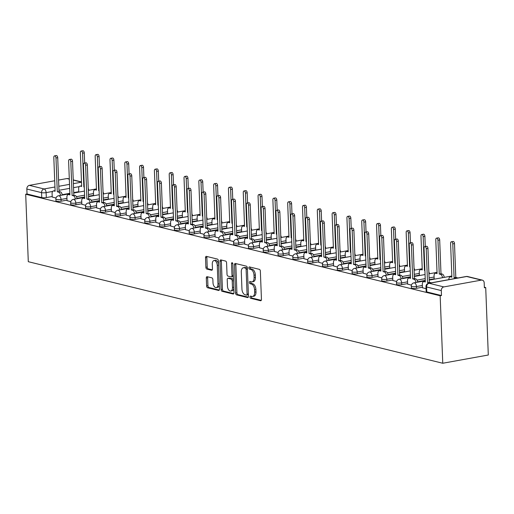 <?xml version="1.0" encoding="UTF-8"?>
<svg xmlns="http://www.w3.org/2000/svg" width="514" height="514" viewBox="0 0 514 514"><rect width="100%" height="100%" fill="white"/><g stroke="black" fill="none" stroke-linecap="round" stroke-linejoin="round"><path stroke-width="0.77" d="M249.977 297.053A1.124 0.63 -100.3 0 0 250.671 298.313L260.572 300.741A1.606 0.906 -100.3 0 0 260.797 300.748A1.606 0.906 -100.3 0 0 261.446 299.399L260.36 271.148A1.606 0.906 -100.3 0 0 259.364 269.355L249.463 266.927A1.124 0.63 -100.3 0 0 249.309 266.92A1.124 0.63 -100.3 0 0 248.86 267.865A1.124 0.63 -100.3 0 0 249.553 269.124L250.832 269.439A5.134 2.891 -100.3 0 1 254.006 275.189L254.096 277.547A5.134 2.891 -100.3 0 1 252.027 281.865A5.134 2.891 -100.3 0 1 251.307 281.833L250.029 281.524A1.124 0.63 -100.3 0 0 249.868 281.518A1.124 0.63 -100.3 0 0 249.418 282.462A1.124 0.63 -100.3 0 0 250.112 283.715L251.391 284.03A5.134 2.891 -100.3 0 1 254.565 289.787L254.655 292.138A5.134 2.891 -100.3 0 1 252.592 296.456A5.134 2.891 -100.3 0 1 251.866 296.43L250.588 296.115A1.124 0.63 -100.3 0 0 250.427 296.109A1.124 0.63 -100.3 0 0 249.977 297.053M251.365 296.308A1.124 0.63 -100.3 0 0 251.307 296.816A1.124 0.63 -100.3 0 0 252.001 298.075L261.273 300.343M250.247 267.119A1.124 0.63 -100.3 0 0 250.183 267.627A1.124 0.63 -100.3 0 0 250.877 268.886L252.162 269.195L250.832 269.439M250.806 281.711A1.124 0.63 -100.3 0 0 250.742 282.218A1.124 0.63 -100.3 0 0 251.442 283.477L252.721 283.792L251.391 284.03M207.174 276.693A1.606 0.906 -100.3 0 0 206.949 276.686A1.606 0.906 -100.3 0 0 206.3 278.035L206.609 285.964A1.606 0.906 -100.3 0 0 207.598 287.756L218.598 290.455A1.606 0.906 -100.3 0 0 218.823 290.461A1.606 0.906 -100.3 0 0 219.465 289.112L218.379 260.868A1.606 0.906 -100.3 0 0 217.39 259.069L206.397 256.37A1.606 0.906 -100.3 0 0 206.172 256.364A1.606 0.906 -100.3 0 0 205.523 257.713L205.889 267.286A1.606 0.906 -100.3 0 0 206.885 269.085L211.588 270.236A1.606 0.906 -100.3 0 0 211.813 270.248A1.606 0.906 -100.3 0 0 212.462 268.899L212.276 264.151A4.292 2.416 -100.3 0 1 214.004 260.54A4.292 2.416 -100.3 0 1 217.261 265.372L217.975 283.966A4.292 2.416 -100.3 0 1 216.246 287.577A4.292 2.416 -100.3 0 1 212.989 282.745L212.873 279.648A1.606 0.906 -100.3 0 0 211.877 277.849L207.174 276.693M25.7 194.228L440.164 295.781L442.76 363.25L28.289 261.697L25.7 194.228L27.03 193.99L26.837 189.03A3.264 2.615 -76.2 0 1 29.369 185.355L54.702 180.767M235.585 293.064A1.606 0.906 -100.3 0 0 236.581 294.863L247.575 297.555A1.606 0.906 -100.3 0 0 247.799 297.561A1.606 0.906 -100.3 0 0 248.448 296.212L247.362 267.967A1.606 0.906 -100.3 0 0 246.367 266.168L235.373 263.476A1.606 0.906 -100.3 0 0 235.149 263.464A1.606 0.906 -100.3 0 0 234.5 264.813L235.585 293.064L236.915 292.819A1.606 0.906 -100.3 0 0 237.905 294.618L248.268 297.156M233.086 294.002L222.087 291.309A1.606 0.906 -100.3 0 1 221.097 289.51L220.011 261.266A1.606 0.906 -100.3 0 1 220.66 259.917A1.606 0.906 -100.3 0 1 220.885 259.923L225.588 261.073A1.606 0.906 -100.3 0 1 226.584 262.872L227.021 274.328A1.606 0.906 -100.3 0 0 228.01 276.127L231.133 276.892A1.606 0.906 -100.3 0 0 231.358 276.898A1.606 0.906 -100.3 0 0 232.007 275.549L231.551 263.624A1.124 0.63 -100.3 0 1 232 262.68A1.124 0.63 -100.3 0 1 232.855 263.945L233.954 292.665A1.606 0.906 -100.3 0 1 233.311 294.014A1.606 0.906 -100.3 0 1 233.086 294.002L233.517 293.924M78.758 191.703L73.727 192.615M69.853 193.315L62.194 194.703M52.203 196.509L46.299 197.575L46.106 192.621A3.264 0.655 177.8 0 1 41.55 192.634L26.837 189.03M481.412 280.104L466.699 276.5L429.119 283.304L443.839 286.908L481.412 280.104A3.264 2.615 103.8 0 1 482.312 280.13A3.264 2.615 103.8 0 1 484.188 282.822L484.381 287.782L485.711 287.538L484.361 287.21M444.231 277.38L444.218 277.374A3.264 1.844 79.7 0 0 442.226 274.071L439.264 274.078L437.967 240.263A1.876 1.06 -100.3 0 0 436.54 238.149A1.876 1.06 -100.3 0 0 435.782 239.73L437.08 273.544L435.846 273.242A3.264 1.844 -100.3 0 0 435.39 273.223A3.264 1.844 -100.3 0 0 434.073 275.973L434.195 279.192M429.428 273.75L429.408 273.744A3.264 1.844 79.7 0 0 428.843 271.803M384.414 260.913A3.264 1.844 79.7 0 1 384.986 262.866L384.986 262.86M369.605 257.289A3.264 1.844 79.7 0 1 370.176 259.236L370.176 259.229M355.38 255.606L355.367 255.606A3.264 1.844 79.7 0 0 354.801 253.659M340.57 251.976L340.557 251.976A3.264 1.844 79.7 0 0 339.992 250.029M325.76 248.352L325.748 248.346A3.264 1.844 79.7 0 0 325.182 246.399M310.951 244.722L310.938 244.715A3.264 1.844 79.7 0 0 310.372 242.775M296.141 241.092L296.128 241.092A3.264 1.844 79.7 0 0 295.563 239.145M281.331 237.462L281.319 237.462A3.264 1.844 79.7 0 0 280.753 235.515M266.522 233.838L266.509 233.831A3.264 1.844 79.7 0 0 265.944 231.885M251.712 230.208L251.699 230.201A3.264 1.844 79.7 0 0 251.134 228.255M236.909 226.578L236.89 226.578A3.264 1.844 79.7 0 0 236.324 224.631M222.099 222.947L222.08 222.947A3.264 1.844 79.7 0 0 221.515 221.001M207.29 219.324L207.277 219.317A3.264 1.844 79.7 0 0 206.705 217.371M192.48 215.694L192.467 215.687A3.264 1.844 79.7 0 0 191.895 213.74M177.671 212.064L177.658 212.057A3.264 1.844 79.7 0 0 177.086 210.117M162.861 208.433L162.848 208.433A3.264 1.844 79.7 0 0 162.283 206.487M148.051 204.81L148.038 204.803A3.264 1.844 79.7 0 0 147.473 202.857M133.242 201.18L133.229 201.173A3.264 1.844 79.7 0 0 132.663 199.226M118.432 197.549L118.419 197.543A3.264 1.844 79.7 0 0 117.854 195.603M485.711 287.538L488.3 355.007L442.76 363.25M58.577 180.067L66.948 178.551A3.264 2.615 -76.2 0 1 67.848 178.576L69.3 178.936M443.839 286.908A3.264 2.615 103.8 0 0 441.301 290.583L426.588 286.979A3.264 0.655 177.8 0 1 425.977 286.626L426.17 291.579A3.264 0.655 177.8 0 0 426.781 291.933L426.588 286.979A3.264 2.615 103.8 0 1 429.119 283.304A3.264 1.844 -100.3 0 0 428.663 283.285A3.264 3.264 0 0 0 425.977 286.626M440.164 295.781L441.494 295.544L441.301 290.583M422.45 287.744L426.061 288.707M407.641 284.113L411.431 285.122M392.831 280.49L396.622 281.492M378.028 276.86L381.812 277.862M363.218 273.23L367.002 274.238M348.408 269.599L352.193 270.608M333.599 265.976L337.383 266.978M318.789 262.346L322.58 263.348M303.98 258.715L307.77 259.718M289.17 255.085L292.961 256.094M274.36 251.462L278.151 252.464M259.551 247.832L263.341 248.834M244.741 244.201L248.532 245.204M229.931 240.571L233.722 241.58M215.122 236.948L218.913 237.95M200.312 233.317L204.103 234.32M185.509 229.687L189.293 230.69M170.699 226.057L174.484 227.066M155.89 222.427L159.674 223.436M141.08 218.803L144.864 219.806M126.271 215.173L130.061 216.176M111.461 211.543L115.252 212.552M96.651 207.913L100.442 208.922M81.842 204.289L85.632 205.292M67.032 200.659L70.823 201.661M93.567 195.333L88.537 196.239M84.662 196.946L77.004 198.327M67.013 200.139L61.108 201.205L61.037 199.445A3.264 0.655 177.8 0 1 57.658 199.625A3.264 0.655 177.8 0 1 55.872 199.104L55.942 200.865A3.264 0.655 -2.2 0 0 57.722 201.379A3.264 0.655 -2.2 0 0 61.108 201.205M108.377 198.963L103.346 199.869M99.472 200.569L91.807 201.957M81.822 203.762L75.911 204.835L75.847 203.075A3.264 0.655 177.8 0 1 72.468 203.248A3.264 0.655 177.8 0 1 70.681 202.734L70.752 204.495A3.264 0.655 -2.2 0 0 72.532 205.009A3.264 0.655 -2.2 0 0 75.911 204.835M123.187 202.587L118.156 203.499M114.281 204.199L106.616 205.587M96.632 207.393L90.721 208.466L90.657 206.705A3.264 0.655 177.8 0 1 87.277 206.879A3.264 0.655 177.8 0 1 85.491 206.365L85.562 208.125A3.264 0.655 -2.2 0 0 87.341 208.639A3.264 0.655 -2.2 0 0 90.721 208.466M137.996 206.217L132.965 207.129M129.091 207.829L121.426 209.217M111.442 211.023L105.531 212.089L105.466 210.335A3.264 0.655 177.8 0 1 102.087 210.509A3.264 0.655 177.8 0 1 100.301 209.995L100.371 211.749A3.264 0.655 -2.2 0 0 102.151 212.269A3.264 0.655 -2.2 0 0 105.531 212.089M152.806 209.847L147.775 210.759M143.901 211.46L136.236 212.841M126.251 214.653L120.34 215.719L120.276 213.959A3.264 0.655 177.8 0 1 116.896 214.139A3.264 0.655 177.8 0 1 115.11 213.625L115.181 215.379A3.264 0.655 -2.2 0 0 116.961 215.893A3.264 0.655 -2.2 0 0 120.34 215.719M167.615 213.477L162.585 214.383M158.71 215.083L151.045 216.471M141.061 218.277L135.15 219.349L135.086 217.589A3.264 0.655 177.8 0 1 131.7 217.763A3.264 0.655 177.8 0 1 129.92 217.249L129.991 219.009A3.264 0.655 -2.2 0 0 131.77 219.523A3.264 0.655 -2.2 0 0 135.15 219.349M182.425 217.101L177.394 218.013M173.52 218.713L165.855 220.101M155.87 221.907L149.959 222.98L149.895 221.219A3.264 0.655 177.8 0 1 146.509 221.393A3.264 0.655 177.8 0 1 144.73 220.879L144.8 222.639A3.264 0.655 -2.2 0 0 146.58 223.153A3.264 0.655 -2.2 0 0 149.959 222.98M197.235 220.731L192.204 221.643M188.33 222.344L180.665 223.731M170.68 225.537L164.769 226.603L164.698 224.849A3.264 0.655 177.8 0 1 161.319 225.023A3.264 0.655 177.8 0 1 159.539 224.509L159.603 226.269A3.264 0.655 -2.2 0 0 161.39 226.783A3.264 0.655 -2.2 0 0 164.769 226.603M212.044 224.361L207.013 225.273M203.139 225.974L195.474 227.355M185.483 229.167L179.579 230.233L179.508 228.473A3.264 0.655 177.8 0 1 176.129 228.653A3.264 0.655 177.8 0 1 174.349 228.139L174.413 229.893A3.264 0.655 -2.2 0 0 176.199 230.407A3.264 0.655 -2.2 0 0 179.579 230.233M226.847 227.991L221.817 228.897M217.942 229.597L210.284 230.985M200.293 232.797L194.388 233.864L194.318 232.103A3.264 0.655 177.8 0 1 190.938 232.283A3.264 0.655 177.8 0 1 189.158 231.763L189.223 233.523A3.264 0.655 -2.2 0 0 191.009 234.037A3.264 0.655 -2.2 0 0 194.388 233.864M241.657 231.615L236.626 232.527M232.752 233.227L225.093 234.615M215.103 236.421L209.198 237.494L209.127 235.733A3.264 0.655 177.8 0 1 205.748 235.907A3.264 0.655 177.8 0 1 203.968 235.393L204.032 237.153A3.264 0.655 -2.2 0 0 205.818 237.667A3.264 0.655 -2.2 0 0 209.198 237.494M256.467 235.245L251.436 236.157M247.562 236.858L239.903 238.245M229.912 240.051L224.008 241.117L223.937 239.363A3.264 0.655 177.8 0 1 220.557 239.537A3.264 0.655 177.8 0 1 218.778 239.023L218.842 240.783A3.264 0.655 -2.2 0 0 220.628 241.297A3.264 0.655 -2.2 0 0 224.008 241.117M271.276 238.875L266.246 239.787M262.371 240.488L254.713 241.876M244.722 243.681L238.817 244.748L238.747 242.987A3.264 0.655 177.8 0 1 235.367 243.167A3.264 0.655 177.8 0 1 233.587 242.653L233.652 244.407A3.264 0.655 -2.2 0 0 235.431 244.927A3.264 0.655 -2.2 0 0 238.817 244.748M286.086 242.505L281.055 243.411M277.181 244.111L269.516 245.499M259.531 247.311L253.627 248.378L253.556 246.617A3.264 0.655 177.8 0 1 250.177 246.797A3.264 0.655 177.8 0 1 248.391 246.277L248.461 248.037A3.264 0.655 -2.2 0 0 250.241 248.551A3.264 0.655 -2.2 0 0 253.627 248.378M300.896 246.129L295.865 247.041M291.991 247.742L284.326 249.129M274.341 250.935L268.43 252.008L268.366 250.247A3.264 0.655 177.8 0 1 264.986 250.421A3.264 0.655 177.8 0 1 263.2 249.907L263.271 251.667A3.264 0.655 -2.2 0 0 265.051 252.181A3.264 0.655 -2.2 0 0 268.43 252.008M315.705 249.759L310.674 250.671M306.8 251.372L299.135 252.759M289.151 254.565L283.24 255.631L283.175 253.877A3.264 0.655 177.8 0 1 279.796 254.051A3.264 0.655 177.8 0 1 278.01 253.537L278.08 255.297A3.264 0.655 -2.2 0 0 279.86 255.811A3.264 0.655 -2.2 0 0 283.24 255.631M330.515 253.389L325.484 254.302M321.61 255.002L313.945 256.39M303.96 258.195L298.049 259.262L297.985 257.508A3.264 0.655 177.8 0 1 294.606 257.681A3.264 0.655 177.8 0 1 292.819 257.167L292.89 258.921A3.264 0.655 -2.2 0 0 294.67 259.442A3.264 0.655 -2.2 0 0 298.049 259.262M345.324 257.019L340.294 257.925M336.419 258.632L328.754 260.013M318.77 261.825L312.859 262.892L312.795 261.131A3.264 0.655 177.8 0 1 309.415 261.311A3.264 0.655 177.8 0 1 307.629 260.791L307.7 262.551A3.264 0.655 -2.2 0 0 309.479 263.065A3.264 0.655 -2.2 0 0 312.859 262.892M360.134 260.643L355.103 261.555M351.229 262.256L343.564 263.643M333.58 265.449L327.669 266.522L327.604 264.761A3.264 0.655 177.8 0 1 324.218 264.935A3.264 0.655 177.8 0 1 322.439 264.421L322.509 266.181A3.264 0.655 -2.2 0 0 324.289 266.695A3.264 0.655 -2.2 0 0 327.669 266.522M374.944 264.273L369.913 265.185M366.039 265.886L358.374 267.274M348.389 269.079L342.478 270.152L342.414 268.392A3.264 0.655 177.8 0 1 339.028 268.565A3.264 0.655 177.8 0 1 337.248 268.051L337.319 269.811A3.264 0.655 -2.2 0 0 339.099 270.325A3.264 0.655 -2.2 0 0 342.478 270.152M389.753 267.903L384.723 268.816M380.848 269.516L373.183 270.904M363.199 272.709L357.288 273.776L357.217 272.022A3.264 0.655 177.8 0 1 353.838 272.195A3.264 0.655 177.8 0 1 352.058 271.681L352.122 273.435A3.264 0.655 -2.2 0 0 353.908 273.956A3.264 0.655 -2.2 0 0 357.288 273.776M404.563 271.533L399.532 272.439M395.658 273.146L387.993 274.527M378.002 276.339L372.097 277.406L372.027 275.645A3.264 0.655 177.8 0 1 368.647 275.825A3.264 0.655 177.8 0 1 366.867 275.305L366.932 277.065A3.264 0.655 -2.2 0 0 368.718 277.579A3.264 0.655 -2.2 0 0 372.097 277.406M419.366 275.163L414.335 276.069M410.461 276.77L402.803 278.158M392.812 279.963L386.907 281.036L386.836 279.275A3.264 0.655 177.8 0 1 383.457 279.449A3.264 0.655 177.8 0 1 381.677 278.935L381.741 280.695A3.264 0.655 -2.2 0 0 383.528 281.209A3.264 0.655 -2.2 0 0 386.907 281.036M434.176 278.787L429.145 279.7M425.271 280.4L417.612 281.788M407.621 283.593L401.717 284.666L401.646 282.906A3.264 0.655 177.8 0 1 398.266 283.079A3.264 0.655 177.8 0 1 396.487 282.565L396.551 284.326A3.264 0.655 -2.2 0 0 398.337 284.84A3.264 0.655 -2.2 0 0 401.717 284.666M422.431 287.223L416.526 288.29L416.456 286.536A3.264 0.655 177.8 0 1 413.076 286.709A3.264 0.655 177.8 0 1 411.296 286.195L411.361 287.949A3.264 0.655 -2.2 0 0 413.147 288.47A3.264 0.655 -2.2 0 0 416.526 288.29M52.222 197.029L56.013 198.038M27.03 193.99L41.743 197.594A3.264 0.655 -2.2 0 0 46.299 197.575M441.494 295.544L426.781 291.933M252.592 296.456L253.916 296.218A5.134 2.891 -100.3 0 0 255.985 291.901L254.655 292.138M252.721 283.792A5.134 2.891 -100.3 0 1 255.895 289.543L255.985 291.901M252.027 281.865L253.357 281.621A5.134 2.891 -100.3 0 0 255.426 277.303L254.096 277.547M252.162 269.195A5.134 2.891 -100.3 0 1 255.336 274.951L255.426 277.303M236.003 263.631A1.606 0.906 -100.3 0 0 235.83 264.575L236.915 292.819M246.463 295.107A1.124 0.63 -100.3 0 0 246.624 295.113A1.124 0.63 -100.3 0 0 247.073 294.169L246.122 269.375A1.124 0.63 -100.3 0 0 245.429 268.115L244.079 267.781A5.134 2.891 -100.3 0 0 243.353 267.755A5.134 2.891 -100.3 0 0 241.291 272.073L241.94 289.022A5.134 2.891 -100.3 0 0 245.114 294.773L246.463 295.107M247.793 294.863A1.124 0.63 -100.3 0 0 247.947 294.869A1.124 0.63 -100.3 0 0 248.371 294.316M247.388 268.719A1.124 0.63 -100.3 0 0 246.759 267.871L245.429 268.115M243.353 267.755L244.683 267.518A5.134 2.891 -100.3 0 1 245.403 267.543L246.759 267.871M233.78 293.61L223.417 291.072L222.087 291.309M221.515 260.078A1.606 0.906 -100.3 0 0 221.341 261.022L222.427 289.273A1.606 0.906 -100.3 0 0 223.417 291.072M232.463 276.654A1.606 0.906 -100.3 0 0 232.688 276.661A1.606 0.906 -100.3 0 0 233.305 275.78M227.477 286.214A4.292 2.416 -100.3 0 0 230.735 291.046A4.292 2.416 -100.3 0 0 232.463 287.442L232.212 280.888A1.606 0.906 -100.3 0 0 231.216 279.089L228.1 278.325A1.606 0.906 -100.3 0 0 227.875 278.318A1.606 0.906 -100.3 0 0 227.227 279.667L227.477 286.214M230.735 291.046L232.065 290.808A4.292 2.416 -100.3 0 0 233.774 287.981M233.478 280.156A1.606 0.906 -100.3 0 0 232.546 278.851L231.216 279.089M228.993 278.164A1.606 0.906 -100.3 0 1 229.199 278.074A1.606 0.906 -100.3 0 1 229.424 278.087L232.546 278.851M216.246 287.577L217.576 287.339A4.292 2.416 -100.3 0 0 219.292 284.512M218.514 264.324A4.292 2.416 -100.3 0 0 215.334 260.302L214.004 260.54M207.026 256.525A1.606 0.906 -100.3 0 0 206.853 257.475L207.219 267.049A1.606 0.906 -100.3 0 0 208.209 268.841L212.282 269.844M207.804 276.847A1.606 0.906 -100.3 0 0 207.63 277.798L207.932 285.72A1.606 0.906 -100.3 0 0 208.928 287.519L219.292 290.057M455.944 278.35A3.264 1.844 -100.3 0 0 455.308 278.01L454.074 277.708L452.776 243.893A1.876 1.06 -100.3 0 0 451.35 241.779A1.876 1.06 -100.3 0 0 450.592 243.36L451.89 277.174L450.656 276.873A3.264 1.844 -100.3 0 0 450.193 276.853A3.264 1.844 -100.3 0 0 448.883 279.603L448.883 279.629M451.35 241.779L453.072 241.464A1.876 1.06 79.7 0 1 454.498 243.578L455.796 277.393L457.036 277.695A3.264 1.844 79.7 0 1 457.672 278.035M455.796 277.393L454.074 277.708M429.389 283.15A3.264 1.844 -100.3 0 0 428.753 282.816L427.519 282.514L430.475 282.501A3.264 1.844 79.7 0 1 431.117 282.841M427.519 282.514L426.215 248.699A1.876 1.06 -100.3 0 0 424.795 246.585L426.517 246.27A1.876 1.06 79.7 0 1 427.944 248.384L429.241 282.199M424.795 246.585A1.876 1.06 -100.3 0 0 424.037 248.166L425.335 281.98L424.101 281.672A3.264 1.844 -100.3 0 0 423.639 281.659A3.264 1.844 -100.3 0 0 422.322 284.409L422.457 287.821M442.496 277.695A3.264 1.844 -100.3 0 0 440.498 274.38M436.54 238.149L438.262 237.834A1.876 1.06 79.7 0 1 439.688 239.954L440.993 273.769L442.226 274.071M440.993 273.769L439.264 274.078M424.898 270.557L424.455 270.448L423.157 236.639A1.876 1.06 -100.3 0 0 421.731 234.519A1.876 1.06 -100.3 0 0 420.972 236.099L422.27 269.914L421.037 269.612A3.264 1.844 -100.3 0 0 420.58 269.593A3.264 1.844 -100.3 0 0 419.263 272.343L419.385 275.568M421.731 234.519L423.452 234.211A1.876 1.06 79.7 0 1 424.879 236.324L425.271 246.495M424.885 270.37L424.455 270.448M415.942 282.501A3.264 1.844 -100.3 0 0 413.943 279.186L412.71 278.884L414.432 278.569L415.665 278.877A3.264 1.844 79.7 0 1 417.664 282.186M412.71 278.884L411.412 245.069A1.876 1.06 -100.3 0 0 409.986 242.955L411.708 242.64A1.876 1.06 79.7 0 1 413.134 244.76L414.432 278.569M409.986 242.955A1.876 1.06 -100.3 0 0 409.228 244.536L410.525 278.35L409.292 278.048A3.264 1.844 -100.3 0 0 408.829 278.029A3.264 1.844 -100.3 0 0 407.512 280.779L407.647 284.191M401.132 278.871A3.264 1.844 -100.3 0 0 399.134 275.555L397.9 275.253L399.622 274.945L400.862 275.247A3.264 1.844 79.7 0 1 402.854 278.556M397.9 275.253L396.602 241.439A1.876 1.06 -100.3 0 0 395.176 239.325L396.898 239.01A1.876 1.06 79.7 0 1 398.324 241.13L399.622 274.945M395.176 239.325A1.876 1.06 -100.3 0 0 394.418 240.905L395.716 274.72L394.482 274.418A3.264 1.844 -100.3 0 0 394.026 274.399A3.264 1.844 -100.3 0 0 392.709 277.149L392.837 280.567M410.088 266.927L409.645 266.824L408.347 233.009A1.876 1.06 -100.3 0 0 406.921 230.889A1.876 1.06 -100.3 0 0 406.163 232.469L407.461 266.284L406.227 265.982A3.264 1.844 -100.3 0 0 405.771 265.969A3.264 1.844 -100.3 0 0 404.454 268.719L404.576 271.938M406.921 230.889L408.649 230.58A1.876 1.06 79.7 0 1 410.069 232.694L410.461 242.865M414.033 268.173A3.264 1.844 79.7 0 1 414.605 270.126M410.082 266.74L409.645 266.824M395.279 263.303L394.836 263.194L393.538 229.379A1.876 1.06 -100.3 0 0 392.111 227.265A1.876 1.06 -100.3 0 0 391.353 228.846L392.651 262.66L391.417 262.358A3.264 1.844 -100.3 0 0 390.961 262.339A3.264 1.844 -100.3 0 0 389.644 265.089L389.766 268.308M392.111 227.265L393.84 226.95A1.876 1.06 79.7 0 1 395.266 229.064L395.651 239.241M399.224 264.543A3.264 1.844 79.7 0 1 399.796 266.496M395.272 263.117L394.836 263.194M380.469 259.673L380.026 259.564L378.728 225.749A1.876 1.06 -100.3 0 0 377.302 223.635A1.876 1.06 -100.3 0 0 376.544 225.216L377.841 259.03L376.608 258.728A3.264 1.844 -100.3 0 0 376.152 258.709A3.264 1.844 -100.3 0 0 374.834 261.459L374.957 264.678M377.302 223.635L379.03 223.32A1.876 1.06 79.7 0 1 380.456 225.44L380.842 235.611M380.463 259.486L380.026 259.564M386.322 275.241A3.264 1.844 -100.3 0 0 384.324 271.932L383.091 271.63L386.053 271.617A3.264 1.844 79.7 0 1 388.044 274.926M383.091 271.63L381.793 237.815A1.876 1.06 -100.3 0 0 380.366 235.695L382.088 235.386A1.876 1.06 79.7 0 1 383.515 237.5L384.819 271.315M380.366 235.695A1.876 1.06 -100.3 0 0 379.608 237.275L380.906 271.09L379.673 270.788A3.264 1.844 -100.3 0 0 379.216 270.775A3.264 1.844 -100.3 0 0 377.899 273.519L378.028 276.937M371.513 271.61A3.264 1.844 -100.3 0 0 369.515 268.302L368.281 268L370.009 267.685L371.243 267.987A3.264 1.844 79.7 0 1 373.235 271.302M368.281 268L366.983 234.185A1.876 1.06 -100.3 0 0 365.557 232.071L367.279 231.756A1.876 1.06 79.7 0 1 368.705 233.87L370.009 267.685M365.557 232.071A1.876 1.06 -100.3 0 0 364.799 233.652L366.096 267.466L364.863 267.158A3.264 1.844 -100.3 0 0 364.407 267.145A3.264 1.844 -100.3 0 0 363.09 269.895L363.218 273.307M356.703 267.987A3.264 1.844 -100.3 0 0 354.705 264.671L353.471 264.369L356.433 264.357A3.264 1.844 79.7 0 1 358.431 267.672M353.471 264.369L352.174 230.555A1.876 1.06 -100.3 0 0 350.747 228.441L352.476 228.126A1.876 1.06 79.7 0 1 353.902 230.246L355.2 264.055M350.747 228.441A1.876 1.06 -100.3 0 0 349.989 230.021L351.287 263.836L350.053 263.534A3.264 1.844 -100.3 0 0 349.597 263.515A3.264 1.844 -100.3 0 0 348.28 266.265L348.408 269.677M365.66 256.043L365.216 255.933L363.918 222.119A1.876 1.06 -100.3 0 0 362.492 220.005A1.876 1.06 -100.3 0 0 361.734 221.585L363.032 255.4L361.798 255.098A3.264 1.844 -100.3 0 0 361.342 255.079A3.264 1.844 -100.3 0 0 360.025 257.829L360.147 261.054M362.492 220.005L364.22 219.696A1.876 1.06 79.7 0 1 365.647 221.81L366.039 231.981M365.653 255.856L365.216 255.933M341.894 264.357A3.264 1.844 -100.3 0 0 339.895 261.041L338.662 260.739L340.39 260.431L341.624 260.733A3.264 1.844 79.7 0 1 343.622 264.042M338.662 260.739L337.364 226.925A1.876 1.06 -100.3 0 0 335.938 224.811L337.666 224.496A1.876 1.06 79.7 0 1 339.092 226.616L340.39 260.431M335.938 224.811A1.876 1.06 -100.3 0 0 335.179 226.391L336.477 260.206L335.244 259.904A3.264 1.844 -100.3 0 0 334.787 259.885A3.264 1.844 -100.3 0 0 333.47 262.635L333.599 266.053M350.85 252.413L350.407 252.31L349.109 218.495A1.876 1.06 -100.3 0 0 347.682 216.375A1.876 1.06 -100.3 0 0 346.924 217.955L348.229 251.77L346.989 251.468A3.264 1.844 -100.3 0 0 346.532 251.455A3.264 1.844 -100.3 0 0 345.215 254.205L345.337 257.424M347.682 216.375L349.411 216.066A1.876 1.06 79.7 0 1 350.837 218.18L351.229 228.351M350.844 252.226L350.407 252.31M327.084 260.726A3.264 1.844 -100.3 0 0 325.086 257.418L323.852 257.109L326.814 257.103A3.264 1.844 79.7 0 1 328.812 260.412M323.852 257.109L322.554 223.301A1.876 1.06 -100.3 0 0 321.128 221.181L322.856 220.872A1.876 1.06 79.7 0 1 324.283 222.986L325.58 256.801M321.128 221.181A1.876 1.06 -100.3 0 0 320.37 222.761L321.668 256.576L320.434 256.274A3.264 1.844 -100.3 0 0 319.978 256.261A3.264 1.844 -100.3 0 0 318.661 259.005L318.789 262.423M336.04 248.789L335.597 248.68L334.299 214.865A1.876 1.06 -100.3 0 0 332.873 212.751A1.876 1.06 -100.3 0 0 332.115 214.332L333.419 248.146L332.185 247.844A3.264 1.844 -100.3 0 0 331.723 247.825A3.264 1.844 -100.3 0 0 330.406 250.575L330.528 253.794M332.873 212.751L334.601 212.436A1.876 1.06 79.7 0 1 336.027 214.55L336.419 224.727M336.034 248.603L335.597 248.68M312.274 257.096A3.264 1.844 -100.3 0 0 310.276 253.787L309.042 253.486L312.004 253.473A3.264 1.844 79.7 0 1 314.003 256.788M309.042 253.486L307.745 219.671A1.876 1.06 -100.3 0 0 306.318 217.557L308.047 217.242A1.876 1.06 79.7 0 1 309.473 219.356L310.771 253.171M306.318 217.557A1.876 1.06 -100.3 0 0 305.56 219.137L306.858 252.946L305.624 252.644A3.264 1.844 -100.3 0 0 305.168 252.631A3.264 1.844 -100.3 0 0 303.851 255.381L303.98 258.793M321.231 245.159L320.787 245.049L319.49 211.235A1.876 1.06 -100.3 0 0 318.063 209.121A1.876 1.06 -100.3 0 0 317.305 210.701L318.609 244.516L317.376 244.214A3.264 1.844 -100.3 0 0 316.913 244.195A3.264 1.844 -100.3 0 0 315.596 246.945L315.718 250.164M318.063 209.121L319.792 208.806A1.876 1.06 79.7 0 1 321.218 210.926L321.61 221.097M321.224 244.972L320.787 245.049M297.465 253.473A3.264 1.844 -100.3 0 0 295.466 250.157L294.233 249.855L297.195 249.843A3.264 1.844 79.7 0 1 299.193 253.158M294.233 249.855L292.935 216.041A1.876 1.06 -100.3 0 0 291.509 213.927L293.237 213.612A1.876 1.06 79.7 0 1 294.663 215.726L295.961 249.541M291.509 213.927A1.876 1.06 -100.3 0 0 290.751 215.507L292.055 249.322L290.815 249.02A3.264 1.844 -100.3 0 0 290.359 249.001A3.264 1.844 -100.3 0 0 289.041 251.751L289.17 255.162M306.421 241.529L305.984 241.419L304.68 207.605A1.876 1.06 -100.3 0 0 303.254 205.491A1.876 1.06 -100.3 0 0 302.502 207.071L303.8 240.886L302.566 240.584A3.264 1.844 -100.3 0 0 302.103 240.565A3.264 1.844 -100.3 0 0 300.786 243.315L300.915 246.54M303.254 205.491L304.982 205.182A1.876 1.06 79.7 0 1 306.408 207.296L306.8 217.467M306.415 241.342L305.984 241.419M282.655 249.843A3.264 1.844 -100.3 0 0 280.663 246.527L279.423 246.225L282.385 246.219A3.264 1.844 79.7 0 1 284.383 249.528M279.423 246.225L278.125 212.411A1.876 1.06 -100.3 0 0 276.699 210.297L278.427 209.982A1.876 1.06 79.7 0 1 279.854 212.102L281.152 245.917M276.699 210.297A1.876 1.06 -100.3 0 0 275.941 211.877L277.245 245.692L276.012 245.39A3.264 1.844 -100.3 0 0 275.549 245.371A3.264 1.844 -100.3 0 0 274.232 248.121L274.367 251.539M291.611 237.898L291.175 237.796L289.87 203.981A1.876 1.06 -100.3 0 0 288.444 201.861A1.876 1.06 -100.3 0 0 287.692 203.441L288.99 237.256L287.756 236.954A3.264 1.844 -100.3 0 0 287.294 236.941A3.264 1.844 -100.3 0 0 285.977 239.691L286.105 242.91M288.444 201.861L290.172 201.552A1.876 1.06 79.7 0 1 291.599 203.666L291.991 213.837M291.605 237.712L291.175 237.796M267.845 246.212A3.264 1.844 -100.3 0 0 265.854 242.904L264.62 242.595L267.576 242.589A3.264 1.844 79.7 0 1 269.574 245.898M264.62 242.595L263.316 208.787A1.876 1.06 -100.3 0 0 261.889 206.667L263.618 206.358A1.876 1.06 79.7 0 1 265.044 208.472L266.342 242.287M261.889 206.667A1.876 1.06 -100.3 0 0 261.138 208.247L262.436 242.062L261.202 241.76A3.264 1.844 -100.3 0 0 260.739 241.741A3.264 1.844 -100.3 0 0 259.422 244.491L259.557 247.909M276.802 234.275L276.365 234.166L275.067 200.351A1.876 1.06 -100.3 0 0 273.641 198.237A1.876 1.06 -100.3 0 0 272.883 199.817L274.18 233.632L272.947 233.324A3.264 1.844 -100.3 0 0 272.484 233.311A3.264 1.844 -100.3 0 0 271.167 236.061L271.296 239.28M273.641 198.237L275.363 197.922A1.876 1.06 79.7 0 1 276.789 200.036L277.181 210.207M276.795 234.088L276.365 234.166M253.036 242.582A3.264 1.844 -100.3 0 0 251.044 239.273L249.81 238.971L252.766 238.959A3.264 1.844 79.7 0 1 254.764 242.274M249.81 238.971L248.506 205.157A1.876 1.06 -100.3 0 0 247.08 203.036L248.808 202.728A1.876 1.06 79.7 0 1 250.234 204.842L251.532 238.657M247.08 203.036A1.876 1.06 -100.3 0 0 246.328 204.623L247.626 238.432L246.392 238.13A3.264 1.844 -100.3 0 0 245.93 238.117A3.264 1.844 -100.3 0 0 244.613 240.867L244.748 244.278M261.992 230.645L261.555 230.535L260.257 196.721A1.876 1.06 -100.3 0 0 258.831 194.607A1.876 1.06 -100.3 0 0 258.073 196.187L259.371 230.002L258.137 229.7A3.264 1.844 -100.3 0 0 257.675 229.681A3.264 1.844 -100.3 0 0 256.364 232.431L256.486 235.65M258.831 194.607L260.553 194.292A1.876 1.06 79.7 0 1 261.979 196.412L262.371 206.583M261.986 230.458L261.555 230.535M238.233 238.952A3.264 1.844 -100.3 0 0 236.234 235.643L235.001 235.341L237.956 235.328A3.264 1.844 79.7 0 1 239.954 238.644M235.001 235.341L233.697 201.527A1.876 1.06 -100.3 0 0 232.277 199.413L233.998 199.098A1.876 1.06 79.7 0 1 235.425 201.212L236.723 235.026M232.277 199.413A1.876 1.06 -100.3 0 0 231.518 200.993L232.816 234.808L231.583 234.506A3.264 1.844 -100.3 0 0 231.12 234.487A3.264 1.844 -100.3 0 0 229.803 237.237L229.938 240.648M247.183 227.015L246.746 226.905L245.448 193.091A1.876 1.06 -100.3 0 0 244.022 190.977A1.876 1.06 -100.3 0 0 243.263 192.557L244.561 226.372L243.328 226.07A3.264 1.844 -100.3 0 0 242.871 226.051A3.264 1.844 -100.3 0 0 241.554 228.801L241.676 232.026M244.022 190.977L245.743 190.662A1.876 1.06 79.7 0 1 247.17 192.782L247.562 202.953M247.176 226.828L246.746 226.905M223.423 235.328A3.264 1.844 -100.3 0 0 221.425 232.013L220.191 231.711L223.147 231.705A3.264 1.844 79.7 0 1 225.145 235.014M220.191 231.711L218.893 197.896A1.876 1.06 -100.3 0 0 217.467 195.783L219.189 195.468A1.876 1.06 79.7 0 1 220.615 197.588L221.913 231.403M217.467 195.783A1.876 1.06 -100.3 0 0 216.709 197.363L218.007 231.178L216.773 230.876A3.264 1.844 -100.3 0 0 216.31 230.857A3.264 1.844 -100.3 0 0 214.993 233.607L215.128 237.025M232.379 223.384L231.936 223.282L230.638 189.467A1.876 1.06 -100.3 0 0 229.212 187.347A1.876 1.06 -100.3 0 0 228.454 188.927L229.752 222.742L228.518 222.44A3.264 1.844 -100.3 0 0 228.062 222.427A3.264 1.844 -100.3 0 0 226.745 225.171L226.867 228.396M229.212 187.347L230.934 187.038A1.876 1.06 79.7 0 1 232.36 189.152L232.752 199.323M232.367 223.198L231.936 223.282M208.613 231.698A3.264 1.844 -100.3 0 0 206.615 228.383L205.382 228.081L207.103 227.773L208.343 228.075A3.264 1.844 79.7 0 1 210.335 231.384M205.382 228.081L204.084 194.273A1.876 1.06 -100.3 0 0 202.657 192.152L204.379 191.844A1.876 1.06 79.7 0 1 205.806 193.958L207.103 227.773M202.657 192.152A1.876 1.06 -100.3 0 0 201.899 193.733L203.197 227.548L201.963 227.246A3.264 1.844 -100.3 0 0 201.507 227.227A3.264 1.844 -100.3 0 0 200.19 229.976L200.319 233.395M217.57 219.761L217.126 219.651L215.829 185.837A1.876 1.06 -100.3 0 0 214.402 183.723A1.876 1.06 -100.3 0 0 213.644 185.303L214.942 219.118L213.708 218.81A3.264 1.844 -100.3 0 0 213.252 218.797A3.264 1.844 -100.3 0 0 211.935 221.547L212.057 224.766M214.402 183.723L216.131 183.408A1.876 1.06 79.7 0 1 217.55 185.522L217.942 195.693M217.563 219.574L217.126 219.651M193.804 228.068A3.264 1.844 -100.3 0 0 191.806 224.759L190.572 224.457L192.3 224.143L193.534 224.445A3.264 1.844 79.7 0 1 195.526 227.76M190.572 224.457L189.274 190.643A1.876 1.06 -100.3 0 0 187.848 188.522L189.57 188.214A1.876 1.06 79.7 0 1 190.996 190.328L192.3 224.143M187.848 188.522A1.876 1.06 -100.3 0 0 187.09 190.103L188.387 223.918L187.154 223.616A3.264 1.844 -100.3 0 0 186.698 223.603A3.264 1.844 -100.3 0 0 185.381 226.353L185.509 229.764M202.76 216.131L202.317 216.021L201.019 182.207A1.876 1.06 -100.3 0 0 199.593 180.093A1.876 1.06 -100.3 0 0 198.834 181.673L200.132 215.488L198.899 215.186A3.264 1.844 -100.3 0 0 198.443 215.167A3.264 1.844 -100.3 0 0 197.125 217.917L197.247 221.136M199.593 180.093L201.321 179.778A1.876 1.06 79.7 0 1 202.747 181.898L203.133 192.069M202.754 215.944L202.317 216.021M178.994 224.438A3.264 1.844 -100.3 0 0 176.996 221.129L175.762 220.827L178.724 220.814A3.264 1.844 79.7 0 1 180.716 224.13M175.762 220.827L174.464 187.012A1.876 1.06 -100.3 0 0 173.038 184.899L174.76 184.584A1.876 1.06 79.7 0 1 176.186 186.698L177.491 220.512M173.038 184.899A1.876 1.06 -100.3 0 0 172.28 186.479L173.578 220.294L172.344 219.992A3.264 1.844 -100.3 0 0 171.888 219.973A3.264 1.844 -100.3 0 0 170.571 222.723L170.699 226.134M187.951 212.5L187.507 212.391L186.209 178.576A1.876 1.06 -100.3 0 0 184.783 176.463A1.876 1.06 -100.3 0 0 184.025 178.043L185.323 211.858L184.089 211.556A3.264 1.844 -100.3 0 0 183.633 211.537A3.264 1.844 -100.3 0 0 182.316 214.287L182.438 217.512M184.783 176.463L186.511 176.148A1.876 1.06 79.7 0 1 187.938 178.268L188.323 188.439M187.944 212.314L187.507 212.391M164.184 220.814A3.264 1.844 -100.3 0 0 162.186 217.499L160.953 217.197L162.681 216.889L163.915 217.191A3.264 1.844 79.7 0 1 165.913 220.5M160.953 217.197L159.655 183.382A1.876 1.06 -100.3 0 0 158.228 181.269L159.957 180.954A1.876 1.06 79.7 0 1 161.383 183.074L162.681 216.889M158.228 181.269A1.876 1.06 -100.3 0 0 157.47 182.849L158.768 216.664L157.535 216.362A3.264 1.844 -100.3 0 0 157.078 216.343A3.264 1.844 -100.3 0 0 155.761 219.092L155.89 222.511M173.141 208.87L172.698 208.761L171.4 174.953A1.876 1.06 -100.3 0 0 169.973 172.832A1.876 1.06 -100.3 0 0 169.215 174.413L170.513 208.228L169.279 207.926A3.264 1.844 -100.3 0 0 168.823 207.913A3.264 1.844 -100.3 0 0 167.506 210.656L167.628 213.882M169.973 172.832L171.702 172.524A1.876 1.06 79.7 0 1 173.128 174.638L173.52 184.809M173.134 208.684L172.698 208.761M149.375 217.184A3.264 1.844 -100.3 0 0 147.377 213.869L146.143 213.567L149.105 213.561A3.264 1.844 79.7 0 1 151.103 216.869M146.143 213.567L144.845 179.752A1.876 1.06 -100.3 0 0 143.419 177.638L145.147 177.33A1.876 1.06 79.7 0 1 146.574 179.444L147.871 213.259M143.419 177.638A1.876 1.06 -100.3 0 0 142.661 179.219L143.959 213.034L142.725 212.732A3.264 1.844 -100.3 0 0 142.269 212.712A3.264 1.844 -100.3 0 0 140.952 215.462L141.08 218.88M158.331 205.247L157.888 205.137L156.59 171.323A1.876 1.06 -100.3 0 0 155.164 169.209A1.876 1.06 -100.3 0 0 154.406 170.789L155.71 204.598L154.47 204.296A3.264 1.844 -100.3 0 0 154.014 204.283A3.264 1.844 -100.3 0 0 152.697 207.033L152.819 210.252M155.164 169.209L156.892 168.894A1.876 1.06 79.7 0 1 158.318 171.008L158.71 181.179M158.325 205.06L157.888 205.137M134.565 213.554A3.264 1.844 -100.3 0 0 132.567 210.245L131.333 209.943L134.295 209.93A3.264 1.844 79.7 0 1 136.294 213.246M131.333 209.943L130.036 176.129A1.876 1.06 -100.3 0 0 128.609 174.008L130.338 173.7A1.876 1.06 79.7 0 1 131.764 175.814L133.062 209.628M128.609 174.008A1.876 1.06 -100.3 0 0 127.851 175.589L129.149 209.404L127.915 209.102A3.264 1.844 -100.3 0 0 127.459 209.089A3.264 1.844 -100.3 0 0 126.142 211.839L126.271 215.25M143.522 201.617L143.078 201.507L141.78 167.692A1.876 1.06 -100.3 0 0 140.354 165.579A1.876 1.06 -100.3 0 0 139.596 167.159L140.9 200.974L139.667 200.672A3.264 1.844 -100.3 0 0 139.204 200.653A3.264 1.844 -100.3 0 0 137.887 203.403L138.009 206.622M140.354 165.579L142.082 165.264A1.876 1.06 79.7 0 1 143.509 167.378L143.901 177.555M143.515 201.43L143.078 201.507M119.756 209.924A3.264 1.844 -100.3 0 0 117.757 206.615L116.524 206.313L118.252 205.998L119.486 206.3A3.264 1.844 79.7 0 1 121.484 209.616M116.524 206.313L115.226 172.498A1.876 1.06 -100.3 0 0 113.8 170.385L115.528 170.07A1.876 1.06 79.7 0 1 116.954 172.184L118.252 205.998M113.8 170.385A1.876 1.06 -100.3 0 0 113.041 171.965L114.339 205.78L113.106 205.478A3.264 1.844 -100.3 0 0 112.65 205.459A3.264 1.844 -100.3 0 0 111.332 208.209L111.461 211.62M128.712 197.986L128.269 197.877L126.971 164.062A1.876 1.06 -100.3 0 0 125.544 161.949A1.876 1.06 -100.3 0 0 124.786 163.529L126.091 197.344L124.857 197.042A3.264 1.844 -100.3 0 0 124.394 197.023A3.264 1.844 -100.3 0 0 123.077 199.773L123.199 202.998M125.544 161.949L127.273 161.634A1.876 1.06 79.7 0 1 128.699 163.754L129.091 173.925M128.706 197.8L128.269 197.877M104.946 206.3A3.264 1.844 -100.3 0 0 102.948 202.985L101.714 202.683L103.442 202.368L104.676 202.677A3.264 1.844 79.7 0 1 106.674 205.986M101.714 202.683L100.416 168.868A1.876 1.06 -100.3 0 0 98.99 166.754L100.718 166.44A1.876 1.06 79.7 0 1 102.145 168.56L103.442 202.368M98.99 166.754A1.876 1.06 -100.3 0 0 98.232 168.335L99.536 202.15L98.296 201.848A3.264 1.844 -100.3 0 0 97.84 201.829A3.264 1.844 -100.3 0 0 96.523 204.578L96.651 207.99M113.902 194.356L113.465 194.247L112.161 160.439A1.876 1.06 -100.3 0 0 110.735 158.318A1.876 1.06 -100.3 0 0 109.983 159.899L111.281 193.714L110.047 193.412A3.264 1.844 -100.3 0 0 109.585 193.392A3.264 1.844 -100.3 0 0 108.268 196.142L108.396 199.368M110.735 158.318L112.463 158.01A1.876 1.06 79.7 0 1 113.89 160.124L114.281 170.295M113.896 194.17L113.465 194.247M90.136 202.67A3.264 1.844 -100.3 0 0 88.145 199.355L86.905 199.053L89.866 199.047A3.264 1.844 79.7 0 1 91.865 202.355M86.905 199.053L85.607 165.238A1.876 1.06 -100.3 0 0 84.18 163.124L85.909 162.816A1.876 1.06 79.7 0 1 87.335 164.93L88.633 198.745M84.18 163.124A1.876 1.06 -100.3 0 0 83.422 164.705L84.726 198.52L83.493 198.218A3.264 1.844 -100.3 0 0 83.03 198.198A3.264 1.844 -100.3 0 0 81.713 200.948L81.848 204.366M99.093 190.726L98.656 190.623L97.352 156.809A1.876 1.06 -100.3 0 0 95.925 154.688A1.876 1.06 -100.3 0 0 95.174 156.275L96.471 190.084L95.238 189.782A3.264 1.844 -100.3 0 0 94.775 189.769A3.264 1.844 -100.3 0 0 93.458 192.519L93.587 195.738M95.925 154.688L97.654 154.38A1.876 1.06 79.7 0 1 99.08 156.494L99.472 166.664M103.044 191.973A3.264 1.844 79.7 0 1 103.61 193.926M99.086 190.54L98.656 190.623M75.327 199.04A3.264 1.844 -100.3 0 0 73.335 195.731L72.101 195.429L75.057 195.416A3.264 1.844 79.7 0 1 77.055 198.725M72.101 195.429L70.797 161.614A1.876 1.06 -100.3 0 0 69.371 159.494L71.099 159.186A1.876 1.06 79.7 0 1 72.525 161.3L73.823 195.114M69.371 159.494A1.876 1.06 -100.3 0 0 68.619 161.075L69.917 194.89L68.683 194.588A3.264 1.844 -100.3 0 0 68.221 194.575A3.264 1.844 -100.3 0 0 66.904 197.325L67.038 200.736M84.283 187.102L83.846 186.993L82.548 153.178A1.876 1.06 -100.3 0 0 81.122 151.065A1.876 1.06 -100.3 0 0 80.364 152.645L81.662 186.46L80.428 186.158A3.264 1.844 -100.3 0 0 79.966 186.139A3.264 1.844 -100.3 0 0 78.648 188.889L78.777 192.107M81.122 151.065L82.844 150.75A1.876 1.06 79.7 0 1 84.27 152.864L84.662 163.041M88.235 188.342A3.264 1.844 79.7 0 1 88.8 190.296M84.277 186.916L83.846 186.993M60.517 195.41A3.264 1.844 -100.3 0 0 58.525 192.101L57.292 191.799L60.247 191.786A3.264 1.844 79.7 0 1 62.245 195.102M57.292 191.799L55.987 157.984A1.876 1.06 -100.3 0 0 54.561 155.87L56.289 155.556A1.876 1.06 79.7 0 1 57.716 157.669L59.014 191.484M54.561 155.87A1.876 1.06 -100.3 0 0 53.809 157.451L55.107 191.266L53.874 190.957A3.264 1.844 -100.3 0 0 53.411 190.945A3.264 1.844 -100.3 0 0 52.094 193.694L52.229 197.106M252.001 298.075L250.671 298.313M250.877 268.886L249.553 269.124M251.442 283.477L250.112 283.715M79.214 186.627L73.541 187.655M69.666 188.355L58.969 190.296M52.659 191.433L46.106 192.621A3.264 1.844 79.7 0 0 44.082 188.959L54.94 186.993M58.814 186.293L69.512 184.359M73.386 183.659L81.495 182.187M81.495 182.117L73.245 180.099M69.306 179.135L66.948 178.551M29.369 185.355L44.082 188.959A3.264 2.615 103.8 0 0 41.55 192.634L41.743 197.594M93.503 193.572L88.472 194.485M84.598 195.185L76.425 196.663M66.948 198.378L61.037 199.445A3.264 1.844 79.7 0 0 59.014 195.783A3.264 1.844 79.7 0 0 58.557 195.77A3.264 3.264 0 0 0 55.872 199.104M108.313 197.203L103.282 198.115M99.408 198.815L91.235 200.293M81.752 202.008L75.847 203.075A3.264 1.844 79.7 0 0 73.823 199.413A3.264 1.844 79.7 0 0 73.367 199.393A3.264 3.264 0 0 0 70.681 202.734M123.122 200.833L118.085 201.739M114.217 202.439L106.045 203.917M96.561 205.632L90.657 206.705A3.264 1.844 79.7 0 0 88.633 203.043A3.264 1.844 79.7 0 0 88.177 203.024A3.264 3.264 0 0 0 85.491 206.365M137.925 204.456L132.895 205.369M129.02 206.069L120.854 207.547M111.371 209.262L105.466 210.335A3.264 1.844 79.7 0 0 103.442 206.673A3.264 1.844 79.7 0 0 102.986 206.654A3.264 3.264 0 0 0 100.301 209.995M152.735 208.086L147.704 208.999M143.83 209.699L135.664 211.177M126.181 212.892L120.276 213.959A3.264 1.844 79.7 0 0 118.252 210.297A3.264 1.844 79.7 0 0 117.796 210.284A3.264 3.264 0 0 0 115.11 213.625M167.545 211.717L162.514 212.629M158.64 213.329L150.473 214.807M140.99 216.522L135.086 217.589A3.264 1.844 79.7 0 0 133.062 213.927A3.264 1.844 79.7 0 0 132.606 213.908A3.264 3.264 0 0 0 129.92 217.249M182.354 215.347L177.324 216.253M173.449 216.953L165.283 218.437M155.8 220.153L149.895 221.219A3.264 1.844 79.7 0 0 147.871 217.557A3.264 1.844 79.7 0 0 147.415 217.538A3.264 3.264 0 0 0 144.73 220.879M197.164 218.97L192.133 219.883M188.259 220.583L180.093 222.061M170.609 223.776L164.698 224.849A3.264 1.844 79.7 0 0 162.681 221.187A3.264 1.844 79.7 0 0 162.218 221.168A3.264 3.264 0 0 0 159.539 224.509M211.974 222.601L206.943 223.513M203.069 224.213L194.902 225.691M185.419 227.406L179.508 228.473A3.264 1.844 79.7 0 0 177.491 224.811A3.264 1.844 79.7 0 0 177.028 224.798A3.264 3.264 0 0 0 174.349 228.139M226.783 226.231L221.752 227.143M217.878 227.843L209.706 229.321M200.229 231.037L194.318 232.103A3.264 1.844 79.7 0 0 192.3 228.441A3.264 1.844 79.7 0 0 191.838 228.422A3.264 3.264 0 0 0 189.158 231.763M241.593 229.861L236.562 230.767M232.688 231.467L224.515 232.951M215.038 234.667L209.127 235.733A3.264 1.844 79.7 0 0 207.11 232.071A3.264 1.844 79.7 0 0 206.647 232.052A3.264 3.264 0 0 0 203.968 235.393M256.402 233.484L251.372 234.397M247.497 235.097L239.325 236.575M229.848 238.29L223.937 239.363A3.264 1.844 79.7 0 0 221.919 235.701A3.264 1.844 79.7 0 0 221.457 235.682A3.264 3.264 0 0 0 218.778 239.023M271.212 237.115L266.181 238.027M262.307 238.727L254.134 240.205M244.658 241.921L238.747 242.987A3.264 1.844 79.7 0 0 236.723 239.325A3.264 1.844 79.7 0 0 236.267 239.312A3.264 3.264 0 0 0 233.587 242.653M286.022 240.745L280.991 241.657M277.117 242.357L268.944 243.835M259.467 245.551L253.556 246.617A3.264 1.844 79.7 0 0 251.532 242.955A3.264 1.844 79.7 0 0 251.076 242.942A3.264 3.264 0 0 0 248.391 246.277M300.831 244.375L295.801 245.281M291.926 245.988L283.754 247.465M274.27 249.181L268.366 250.247A3.264 1.844 79.7 0 0 266.342 246.585A3.264 1.844 79.7 0 0 265.886 246.566A3.264 3.264 0 0 0 263.2 249.907M315.641 247.999L310.604 248.911M306.736 249.611L298.563 251.089M289.08 252.804L283.175 253.877A3.264 1.844 79.7 0 0 281.152 250.215A3.264 1.844 79.7 0 0 280.695 250.196A3.264 3.264 0 0 0 278.01 253.537M330.444 251.629L325.413 252.541M321.539 253.241L313.373 254.719M303.89 256.435L297.985 257.508A3.264 1.844 79.7 0 0 295.961 253.839A3.264 1.844 79.7 0 0 295.505 253.826A3.264 3.264 0 0 0 292.819 257.167M345.254 255.259L340.223 256.171M336.349 256.871L328.183 258.349M318.699 260.065L312.795 261.131A3.264 1.844 79.7 0 0 310.771 257.469A3.264 1.844 79.7 0 0 310.315 257.456A3.264 3.264 0 0 0 307.629 260.791M360.063 258.889L355.033 259.795M351.158 260.502L342.992 261.979M333.509 263.695L327.604 264.761A3.264 1.844 79.7 0 0 325.58 261.099A3.264 1.844 79.7 0 0 325.124 261.08A3.264 3.264 0 0 0 322.439 264.421M374.873 262.519L369.842 263.425M365.968 264.125L357.802 265.603M348.319 267.319L342.414 268.392A3.264 1.844 79.7 0 0 340.39 264.729A3.264 1.844 79.7 0 0 339.934 264.71A3.264 3.264 0 0 0 337.248 268.051M389.683 266.143L384.652 267.055M380.778 267.755L372.611 269.233M363.128 270.949L357.217 272.022A3.264 1.844 79.7 0 0 355.2 268.353A3.264 1.844 79.7 0 0 354.737 268.34A3.264 3.264 0 0 0 352.058 271.681M404.492 269.773L399.462 270.685M395.587 271.386L387.421 272.863M377.938 274.579L372.027 275.645A3.264 1.844 79.7 0 0 370.009 271.983A3.264 1.844 79.7 0 0 369.547 271.97A3.264 3.264 0 0 0 366.867 275.305M419.302 273.403L414.271 274.309M410.397 275.016L402.224 276.493M392.747 278.209L386.836 279.275A3.264 1.844 79.7 0 0 384.819 275.613A3.264 1.844 79.7 0 0 384.356 275.594A3.264 3.264 0 0 0 381.677 278.935M434.112 277.033L429.081 277.939M425.206 278.639L417.034 280.117M407.557 281.833L401.646 282.906A3.264 1.844 79.7 0 0 399.629 279.243A3.264 1.844 79.7 0 0 399.166 279.224A3.264 3.264 0 0 0 396.487 282.565M422.367 285.463L416.456 286.536A3.264 1.844 79.7 0 0 414.438 282.873A3.264 1.844 79.7 0 0 413.976 282.854A3.264 3.264 0 0 0 411.296 286.195M429.164 280.104L451.555 276.057A3.264 1.844 79.7 0 1 451.845 276.044M428.92 273.84L436.746 272.426A3.264 1.844 79.7 0 1 437.035 272.414M414.111 270.21L421.936 268.796A3.264 1.844 79.7 0 1 422.225 268.783M399.301 266.586L407.127 265.166A3.264 1.844 79.7 0 1 407.416 265.16M384.498 262.956L392.317 261.542A3.264 1.844 79.7 0 1 392.612 261.53M369.688 259.326L377.507 257.912A3.264 1.844 79.7 0 1 377.803 257.899M354.878 255.696L362.698 254.282A3.264 1.844 79.7 0 1 362.993 254.269M340.069 252.072L347.888 250.652A3.264 1.844 79.7 0 1 348.184 250.646M325.259 248.442L333.078 247.028A3.264 1.844 79.7 0 1 333.374 247.016M310.45 244.812L318.269 243.398A3.264 1.844 79.7 0 1 318.564 243.385M295.64 241.182L303.459 239.768A3.264 1.844 79.7 0 1 303.755 239.755M280.83 237.558L288.65 236.138A3.264 1.844 79.7 0 1 288.945 236.125M266.021 233.928L273.84 232.508A3.264 1.844 79.7 0 1 274.135 232.501M259.037 228.884A3.264 1.844 79.7 0 1 259.326 228.871A3.264 3.264 0 0 0 259.037 228.884L251.211 230.298M244.227 225.254A3.264 1.844 79.7 0 1 244.516 225.241A3.264 3.264 0 0 0 244.227 225.254L236.401 226.668M229.417 221.624A3.264 1.844 79.7 0 1 229.707 221.611A3.264 3.264 0 0 0 229.417 221.624L221.592 223.037M206.782 219.414L214.608 217.994A3.264 1.844 79.7 0 1 214.897 217.987M191.979 215.784L199.798 214.37A3.264 1.844 79.7 0 1 200.094 214.357M177.169 212.153L184.989 210.74A3.264 1.844 79.7 0 1 185.284 210.727M162.36 208.523L170.179 207.11A3.264 1.844 79.7 0 1 170.475 207.097M147.55 204.9L155.369 203.48A3.264 1.844 79.7 0 1 155.665 203.473M132.74 201.27L140.56 199.856A3.264 1.844 79.7 0 1 140.855 199.843M117.931 197.639L125.75 196.226A3.264 1.844 79.7 0 1 126.046 196.213M103.121 194.009L110.94 192.596A3.264 1.844 79.7 0 1 111.236 192.583M88.312 190.386L96.131 188.966A3.264 1.844 79.7 0 1 96.426 188.959M466.237 276.487A3.264 1.844 -100.3 0 1 466.699 276.5A3.264 2.615 -76.2 0 1 467.599 276.526A3.264 3.264 0 0 0 466.237 276.487L428.663 283.285M255.895 289.543L254.565 289.787M255.336 274.951L254.006 275.189M261.003 300.658L260.572 300.741M235.83 264.575L234.5 264.813M248.005 297.477L247.575 297.555M237.905 294.618L236.581 294.863M248.358 293.937L247.073 294.169M247.407 269.137L246.122 269.375M245.403 267.543L244.079 267.781M222.427 289.273L221.097 289.51M221.341 261.022L220.011 261.266M233.292 275.318L232.007 275.549M232.758 263.406L231.551 263.624M233.748 287.204L232.463 287.442M233.497 280.657L232.212 280.888M229.424 278.087L228.1 278.325M219.26 283.734L217.975 283.966M218.546 265.14L217.261 265.372M212.019 270.158L211.588 270.236M208.209 268.841L206.885 269.085M207.219 267.049L205.889 267.286M206.853 257.475L205.523 257.713M219.028 290.378L218.598 290.455M208.928 287.519L207.598 287.756M207.932 285.72L206.609 285.964M207.63 277.798L206.3 278.035M451.87 276.648L450.656 276.873M457.036 277.695L455.308 278.01M454.498 243.578L452.776 243.893M428.753 282.816L430.475 282.501M424.101 281.672L425.316 281.454M426.215 248.699L427.944 248.384M437.061 273.024L435.846 273.242M439.688 239.954L437.967 240.263M422.251 269.394L421.037 269.612M424.879 236.324L423.157 236.639M413.943 279.186L415.665 278.877M409.292 278.048L410.506 277.83M411.412 245.069L413.134 244.76M399.134 275.555L400.862 275.247M394.482 274.418L395.696 274.2M396.602 241.439L398.324 241.13M407.441 265.764L406.227 265.982M410.069 232.694L408.347 233.009M392.632 262.134L391.417 262.358M395.266 229.064L393.538 229.379M377.822 258.51L376.608 258.728M380.456 225.44L378.728 225.749M384.324 271.932L386.053 271.617M379.673 270.788L380.887 270.57M381.793 237.815L383.515 237.5M369.515 268.302L371.243 267.987M364.863 267.158L366.077 266.939M366.983 234.185L368.705 233.87M354.705 264.671L356.433 264.357M350.053 263.534L351.268 263.309M352.174 230.555L353.902 230.246M363.012 254.88L361.798 255.098M365.647 221.81L363.918 222.119M339.895 261.041L341.624 260.733M335.244 259.904L336.458 259.686M337.364 226.925L339.092 226.616M348.203 251.25L346.989 251.468M350.837 218.18L349.109 218.495M325.086 257.418L326.814 257.103M320.434 256.274L321.648 256.056M322.554 223.301L324.283 222.986M333.393 247.619L332.185 247.844M336.027 214.55L334.299 214.865M310.276 253.787L312.004 253.473M305.624 252.644L306.839 252.425M307.745 219.671L309.473 219.356M318.59 243.996L317.376 244.214M321.218 210.926L319.49 211.235M295.466 250.157L297.195 249.843M290.815 249.02L292.029 248.795M292.935 216.041L294.663 215.726M303.78 240.366L302.566 240.584M306.408 207.296L304.68 207.605M280.663 246.527L282.385 246.219M276.012 245.39L277.219 245.172M278.125 212.411L279.854 212.102M288.971 236.736L287.756 236.954M291.599 203.666L289.87 203.981M265.854 242.904L267.576 242.589M261.202 241.76L262.416 241.541M263.316 208.787L265.044 208.472M274.161 233.105L272.947 233.324M276.789 200.036L275.067 200.351M251.044 239.273L252.766 238.959M246.392 238.13L247.607 237.911M248.506 205.157L250.234 204.842M259.352 229.482L258.137 229.7M261.979 196.412L260.257 196.721M236.234 235.643L237.956 235.328M231.583 234.506L232.797 234.281M233.697 201.527L235.425 201.212M244.542 225.852L243.328 226.07M247.17 192.782L245.448 193.091M221.425 232.013L223.147 231.705M216.773 230.876L217.987 230.657M218.893 197.896L220.615 197.588M229.732 222.221L228.518 222.44M232.36 189.152L230.638 189.467M206.615 228.383L208.343 228.075M201.963 227.246L203.178 227.027M204.084 194.273L205.806 193.958M214.923 218.591L213.708 218.81M217.55 185.522L215.829 185.837M191.806 224.759L193.534 224.445M187.154 223.616L188.368 223.397M189.274 190.643L190.996 190.328M200.113 214.961L198.899 215.186M202.747 181.898L201.019 182.207M176.996 221.129L178.724 220.814M172.344 219.992L173.559 219.767M174.464 187.012L176.186 186.698M185.303 211.338L184.089 211.556M187.938 178.268L186.209 178.576M162.186 217.499L163.915 217.191M157.535 216.362L158.749 216.143M159.655 183.382L161.383 183.074M170.494 207.707L169.279 207.926M173.128 174.638L171.4 174.953M147.377 213.869L149.105 213.561M142.725 212.732L143.939 212.513M144.845 179.752L146.574 179.444M155.684 204.077L154.47 204.296M158.318 171.008L156.59 171.323M132.567 210.245L134.295 209.93M127.915 209.102L129.13 208.883M130.036 176.129L131.764 175.814M140.875 200.447L139.667 200.672M143.509 167.378L141.78 167.692M117.757 206.615L119.486 206.3M113.106 205.478L114.32 205.253M115.226 172.498L116.954 172.184M126.071 196.823L124.857 197.042M128.699 163.754L126.971 164.062M102.948 202.985L104.676 202.677M98.296 201.848L99.51 201.629M100.416 168.868L102.145 168.56M111.262 193.193L110.047 193.412M113.89 160.124L112.161 160.439M88.145 199.355L89.866 199.047M83.493 198.218L84.701 197.999M85.607 165.238L87.335 164.93M96.452 189.563L95.238 189.782M99.08 156.494L97.352 156.809M73.335 195.731L75.057 195.416M68.683 194.588L69.898 194.369M70.797 161.614L72.525 161.3M81.642 185.933L80.428 186.158M84.27 152.864L82.548 153.178M58.525 192.101L60.247 191.786M53.874 190.957L55.088 190.739M55.987 157.984L57.716 157.669M413.976 282.854L425.29 280.805M399.166 279.224L410.48 277.181M414.355 276.474L425.046 274.54M384.356 275.594L395.671 273.551M399.545 272.85L410.236 270.91M369.547 271.97L380.861 269.921M384.735 269.22L395.433 267.286M354.737 268.34L366.052 266.291M369.926 265.59L380.623 263.656M339.934 264.71L351.242 262.66M355.116 261.96L365.814 260.026M325.124 261.08L336.432 259.037M340.307 258.336L351.004 256.396M310.315 257.456L321.623 255.407M325.497 254.706L336.195 252.772M295.505 253.826L306.813 251.776M310.687 251.076L321.385 249.142M280.695 250.196L292.01 248.146M295.878 247.446L306.575 245.512M265.886 246.566L277.2 244.523M281.074 243.822L291.766 241.882M251.076 242.942L262.391 240.893M266.265 240.192L276.956 238.258M236.267 239.312L247.581 237.262M251.455 236.562L262.146 234.628M221.457 235.682L232.771 233.632M236.646 232.932L247.337 230.998M206.647 232.052L217.962 230.009M221.836 229.308L232.527 227.368M191.838 228.422L203.152 226.378M207.026 225.678L217.718 223.744M177.028 224.798L188.342 222.748M192.217 222.048L202.914 220.114M162.218 221.168L173.533 219.118M177.407 218.418L188.105 216.484M147.415 217.538L158.723 215.494M162.597 214.788L173.295 212.854M132.606 213.908L143.914 211.864M147.788 211.164L158.485 209.23M117.796 210.284L129.104 208.234M132.978 207.534L143.676 205.6M102.986 206.654L114.294 204.604M118.169 203.904L128.866 201.97M88.177 203.024L99.491 200.98M103.359 200.274L114.057 198.34M73.367 199.393L84.681 197.35M88.556 196.65L99.247 194.71M58.557 195.77L69.872 193.72M73.746 193.02L84.437 191.086M81.488 181.917L73.239 179.9M482.312 280.13L467.599 276.526M247.947 294.869L246.624 295.113M232.688 276.661L231.358 276.898M229.199 278.074L227.875 278.318M451.864 276.551L450.193 276.853M423.639 281.659L425.309 281.357M437.054 272.921L435.39 273.223M422.245 269.291L420.58 269.593M408.829 278.029L410.5 277.727M394.026 274.399L395.69 274.097M407.435 265.667L405.771 265.969M392.632 262.037L390.961 262.339M377.822 258.407L376.152 258.709M379.216 270.775L380.88 270.473M364.407 267.145L366.071 266.843M349.597 263.515L351.268 263.213M363.012 254.777L361.342 255.079M334.787 259.885L336.458 259.583M348.203 251.153L346.532 251.455M319.978 256.261L321.648 255.959M333.393 247.523L331.723 247.825M305.168 252.631L306.839 252.329M318.584 243.893L316.913 244.195M290.359 249.001L292.029 248.699M303.774 240.263L302.103 240.565M275.549 245.371L277.219 245.069M288.964 236.639L287.294 236.941M260.739 241.741L262.41 241.439M274.155 233.009L272.484 233.311M245.93 238.117L247.6 237.815M259.345 229.379L257.675 229.681M231.12 234.487L232.791 234.185M244.536 225.749L242.871 226.051M216.31 230.857L217.981 230.555M229.726 222.125L228.062 222.427M201.507 227.227L203.171 226.925M214.916 218.495L213.252 218.797M186.698 223.603L188.362 223.301M200.113 214.865L198.443 215.167M171.888 219.973L173.552 219.671M185.303 211.235L183.633 211.537M157.078 216.343L158.749 216.041M170.494 207.611L168.823 207.913M142.269 212.712L143.939 212.411M155.684 203.981L154.014 204.283M127.459 209.089L129.13 208.787M140.875 200.351L139.204 200.653M112.65 205.459L114.32 205.157M126.065 196.721L124.394 197.023M97.84 201.829L99.51 201.527M111.255 193.091L109.585 193.392M83.03 198.198L84.701 197.896M96.446 189.467L94.775 189.769M68.221 194.575L69.891 194.273M81.636 185.837L79.966 186.139M53.411 190.945L55.082 190.643"/></g></svg>
